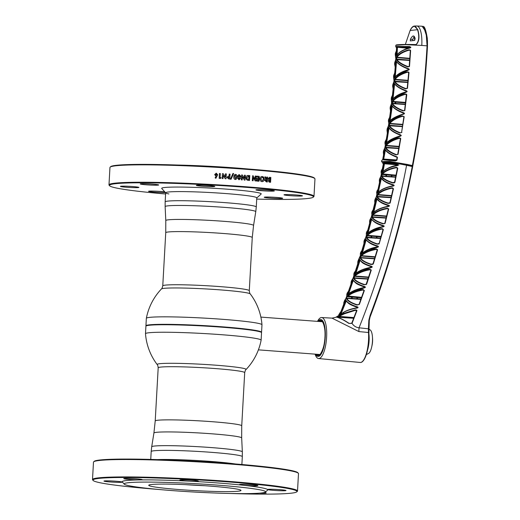 <?xml version="1.0" encoding="UTF-8"?>
<svg xmlns="http://www.w3.org/2000/svg" width="520" height="520" viewBox="0 0 520 520"><rect width="100%" height="100%" fill="white"/><g stroke="black" fill="none" stroke-linecap="round" stroke-linejoin="round"><path stroke-width="0.78" d="M205.166 485.745A42.348 2.516 3.2 0 1 184.873 484.614A42.348 2.516 3.2 0 0 205.166 485.745M158.191 367.816A43.323 2.574 -176.8 0 1 215.085 368.543A43.323 2.574 -176.8 0 1 244.699 372.651C245.239 370.559 245.687 369.525 246.038 369.538A44.544 2.646 -176.8 0 0 215.657 365.183A44.544 2.646 -176.8 0 0 159.425 363.734A44.544 2.646 -176.8 0 0 157.203 364.572C157.56 364.598 157.885 365.677 158.191 367.816L155.214 420.973L153.913 433.03L151.703 446.797A45.389 2.698 -176.8 0 1 211.315 447.577A45.389 2.698 -176.8 0 1 242.339 451.867L241.677 437.938A43.953 2.613 -176.8 0 0 211.633 433.791A43.953 2.613 -176.8 0 0 153.913 433.03M157.203 364.572A58.416 58.416 0 0 1 145.496 333.749A57.902 3.445 3.2 0 1 145.49 333.723A57.902 3.445 3.2 0 1 148.441 332.813A57.902 3.445 3.2 0 1 212.635 334.074A57.902 3.445 3.2 0 1 261.118 340.184A57.902 3.445 3.2 0 1 261.111 340.216A58.416 58.416 0 0 1 246.038 369.538M261.118 340.184L261.534 332.69A57.902 3.445 -176.8 0 0 261.443 332.481A57.902 3.445 -176.8 0 0 211.347 326.463A57.902 3.445 -176.8 0 0 148.863 325.312A57.902 3.445 -176.8 0 0 146.023 326.027A57.902 3.445 -176.8 0 0 145.912 326.228L145.49 333.723M145.931 325.819A57.902 3.445 3.2 0 1 148.883 324.903A57.902 3.445 3.2 0 1 213.077 326.163A57.902 3.445 3.2 0 1 261.56 332.28L261.976 324.786A57.902 3.445 -176.8 0 0 261.976 324.76A57.902 3.445 -176.8 0 0 213.272 318.656A57.902 3.445 -176.8 0 0 149.305 317.408A57.902 3.445 -176.8 0 0 146.354 318.292L145.931 325.819A57.902 3.445 3.2 0 0 146.023 326.027L146.244 325.832A57.7 3.432 3.2 0 1 203.925 325.825A57.7 3.432 3.2 0 1 261.255 332.267L261.443 332.481M249.281 290.693A43.323 2.574 3.2 0 0 219.667 286.585A43.323 2.574 3.2 0 0 162.767 285.857C162.234 287.95 161.785 288.983 161.434 288.971A44.544 2.646 3.2 0 1 163.638 288.399A44.544 2.646 3.2 0 1 219.869 289.848A44.544 2.646 3.2 0 1 250.269 293.937C249.912 293.911 249.587 292.832 249.281 290.693L252.258 237.536L253.558 225.472L255.769 211.712A45.389 2.698 3.2 0 0 224.744 207.389A45.389 2.698 3.2 0 0 165.133 206.642L165.152 201.87A45.636 2.711 3.2 0 1 225.089 202.644A45.636 2.711 3.2 0 1 256.276 206.967L255.769 211.712M146.354 318.292A57.902 3.445 -176.8 0 0 146.354 318.318A58.416 58.416 0 0 1 161.434 288.971M261.326 332.371A57.7 3.432 -176.8 0 0 203.925 325.825A57.7 3.432 -176.8 0 0 146.159 325.93M215.872 178.289L215.118 177.847L216.06 176.228L214.675 174.603L216.255 173.167L217.678 174.779L215.872 178.289L217.666 174.792L216.249 173.18L214.675 174.609M220.519 178.438A102.667 6.104 -176.8 0 0 219.174 178.353L219.447 173.485A102.667 6.104 -176.8 0 1 220.317 173.537L220.09 177.6A102.667 6.104 -176.8 0 1 221.091 177.658L220.519 178.438M226.018 178.783A102.667 6.104 -176.8 0 0 225.238 178.731L223.217 175.383L223.035 178.594A102.667 6.104 -176.8 0 0 222.164 178.536L222.436 173.667A102.667 6.104 -176.8 0 1 223.23 173.713L225.244 177.047L225.42 173.849A102.667 6.104 -176.8 0 1 226.291 173.908L226.018 178.783L226.258 173.921A102.46 6.09 -176.8 0 0 225.42 173.862M229.788 179.03A102.667 6.104 -176.8 0 0 228.826 178.964L227.025 177.457L228.092 176.228L229.08 176.222L229.197 174.096A102.667 6.104 -176.8 0 1 230.061 174.155L229.788 179.03M233.61 173.518L231.082 179.238A102.667 6.104 -176.8 0 0 230.425 179.192L232.96 173.472A102.667 6.104 -176.8 0 1 233.61 173.518M235.339 179.53C234.124 179.16 233.63 178.263 233.85 176.852C233.786 175.428 234.364 174.609 235.606 174.401C236.815 174.759 237.308 175.636 237.088 177.034L236.587 178.952L235.339 179.53M238.206 177.346L237.627 176.04L239.304 174.668L240.825 176.274L240.123 177.489L240.461 178.522L239.018 179.79L237.744 178.315L238.206 177.346M313.989 196.339L314.964 178.939A102.667 6.104 -176.8 0 0 314.802 178.568A102.667 6.104 -176.8 0 0 244.79 169.208A102.667 6.104 -176.8 0 0 110.156 167.128A102.667 6.104 -176.8 0 0 109.954 167.479L108.986 184.873A102.667 6.104 3.2 0 1 243.815 186.602A102.667 6.104 3.2 0 1 313.989 196.339A102.667 6.104 3.2 0 1 313.788 196.69L313.248 197.171A102.154 6.071 -176.8 0 0 243.627 187.135A102.154 6.071 -176.8 0 0 109.629 185.783A102.154 6.071 -176.8 0 0 165.594 193.993M109.629 185.783L109.142 185.25A102.667 6.104 3.2 0 1 108.986 184.873M244.484 175.175A102.667 6.104 -176.8 0 1 245.317 175.24L245.044 180.108A102.667 6.104 -176.8 0 0 244.296 180.056L242.365 176.69L242.19 179.894A102.667 6.104 -176.8 0 0 241.352 179.836L241.625 174.961A102.667 6.104 -176.8 0 1 242.385 175.019L244.309 178.373L244.484 175.175A102.46 6.09 -176.8 0 1 245.252 175.247L244.978 180.108M241.618 174.974A102.46 6.09 -176.8 0 1 242.32 175.025L244.25 178.269M110.156 167.128L110.695 166.647A102.154 6.071 3.2 0 1 244.654 168.721A102.154 6.071 3.2 0 1 314.32 178.029L314.802 178.568M248.203 168.994A70.837 4.212 -176.8 0 0 234.91 167.895A70.837 4.212 -176.8 0 0 177.411 165.035M146.549 184.821A9.243 0.552 -176.8 0 0 158.685 184.977A9.243 0.552 -176.8 0 0 152.373 184.1A9.243 0.552 -176.8 0 0 140.238 183.944A9.243 0.552 -176.8 0 0 146.549 184.821M202.664 186.27A9.243 0.552 -176.8 0 0 214.799 186.427A9.243 0.552 -176.8 0 0 208.481 185.549A9.243 0.552 -176.8 0 0 196.346 185.393A9.243 0.552 -176.8 0 0 202.664 186.27M262.223 190.769A9.243 0.552 -176.8 0 0 274.358 190.925A9.243 0.552 -176.8 0 0 268.041 190.047A9.243 0.552 -176.8 0 0 255.905 189.891A9.243 0.552 -176.8 0 0 262.223 190.769M290.342 195.683A9.243 0.552 -176.8 0 0 302.478 195.839A9.243 0.552 -176.8 0 0 296.159 194.961A9.243 0.552 -176.8 0 0 284.024 194.805A9.243 0.552 -176.8 0 0 290.342 195.683M270.55 198.133A9.243 0.552 -176.8 0 0 282.678 198.289A9.243 0.552 -176.8 0 0 276.367 197.411A9.243 0.552 -176.8 0 0 264.231 197.256A9.243 0.552 -176.8 0 0 270.55 198.133M164.762 191.854A9.243 0.552 -176.8 0 0 160.693 191.464A9.243 0.552 -176.8 0 0 148.558 191.308A9.243 0.552 -176.8 0 0 154.876 192.186A9.243 0.552 -176.8 0 0 165.399 192.562M126.757 187.272A9.243 0.552 -176.8 0 0 138.892 187.428A9.243 0.552 -176.8 0 0 132.574 186.55A9.243 0.552 -176.8 0 0 120.439 186.394A9.243 0.552 -176.8 0 0 126.757 187.272M256.718 199.089A102.154 6.071 -176.8 0 0 313.248 197.171M222.436 173.68A102.46 6.09 -176.8 0 1 223.203 173.725L225.219 177.008M223.21 175.428L223.015 178.594M242.359 176.794L242.125 179.894M255.119 179.231L253.201 175.877L255.034 179.238L255.3 176.033A102.667 6.104 -176.8 0 1 256.094 176.098L255.736 180.967M256.094 176.098L255.821 180.973A102.667 6.104 -176.8 0 0 255.106 180.915L253.266 177.541L253.091 180.745A102.667 6.104 -176.8 0 0 252.285 180.681L252.558 175.806A102.667 6.104 -176.8 0 1 253.286 175.87M256.002 176.105A102.46 6.09 -176.8 0 0 255.3 176.046M253.201 175.877A102.46 6.09 -176.8 0 0 252.558 175.819M253.26 177.684L253.006 180.739M261.872 176.501L262.125 176.508C263.471 176.774 264.16 177.691 264.192 179.27C263.985 180.817 263.204 181.603 261.846 181.636M261.924 176.501L262.23 176.508C263.575 176.768 264.264 177.691 264.297 179.27C264.089 180.811 263.308 181.597 261.95 181.63C260.598 181.35 259.909 180.427 259.877 178.854C260.078 177.32 260.865 176.534 262.23 176.508L262.125 176.508M261.937 177.379L260.644 178.939L262.158 180.758M262.08 177.385L260.644 178.939M260.546 178.945L262.008 180.758L263.543 179.186L263.094 177.84L262.184 177.379M266.266 180.024L265.467 180.459L266.247 181.031A102.46 6.09 -176.8 0 1 266.5 181.051L266.5 181.038M266.604 179.179L266.604 179.166A102.46 6.09 -176.8 0 0 266.351 179.153L265.558 176.95A102.46 6.09 -176.8 0 0 264.843 176.878A102.667 6.104 -176.8 0 1 265.668 176.943L266.461 179.153A102.667 6.104 -176.8 0 1 266.714 179.172L266.832 177.053A102.46 6.09 -176.8 0 1 267.462 177.125L267.189 181.981M266.832 177.053A102.667 6.104 -176.8 0 1 267.572 177.119L267.3 181.994A102.667 6.104 -176.8 0 0 266.435 181.916L264.829 180.375L265.675 179.179L264.836 176.865M270.459 182.292L270.849 177.431L270.575 182.306A102.667 6.104 -176.8 0 0 269.932 182.247L269.113 182.078L268.365 180.817L268.84 179.92L268.229 178.6L269.406 177.314M270.849 177.431A102.667 6.104 -176.8 0 0 269.718 177.327L269.353 177.314M258.96 181.239A102.667 6.104 -176.8 0 0 256.607 181.038L256.659 180.167A102.667 6.104 -176.8 0 1 258.232 180.297L258.284 179.361A102.667 6.104 -176.8 0 0 256.711 179.231L256.763 178.353A102.667 6.104 -176.8 0 1 258.329 178.49L258.401 177.177A102.667 6.104 -176.8 0 0 256.834 177.041L256.88 176.169A102.667 6.104 -176.8 0 1 259.233 176.371L258.96 181.239M249.509 180.459A102.667 6.104 -176.8 0 0 248.475 180.375C246.85 180.297 246.025 179.394 246.012 177.671C246.233 175.994 247.143 175.272 248.736 175.5A102.667 6.104 -176.8 0 1 249.782 175.584L249.509 180.459M269.834 179.472A102.667 6.104 -176.8 0 1 270.01 179.491L270.075 178.237A102.667 6.104 -176.8 0 0 269.867 178.217L268.957 178.705L269.834 179.472L268.957 178.705M269.757 178.224L268.84 178.705M269.653 180.284L268.99 180.772L269.562 181.344A102.46 6.09 -176.8 0 1 269.789 181.363L269.847 180.303A102.46 6.09 -176.8 0 0 269.653 180.284M270.731 177.437A102.46 6.09 -176.8 0 0 269.601 177.327M266.377 180.024L265.577 180.453L266.357 181.025A102.667 6.104 -176.8 0 1 266.611 181.051L266.663 180.05A102.667 6.104 -176.8 0 0 266.377 180.024M256.88 176.183A102.46 6.09 -176.8 0 1 259.136 176.371L258.869 181.233M258.239 178.49L258.239 178.477A102.46 6.09 -176.8 0 0 256.757 178.367M256.659 180.18A102.46 6.09 -176.8 0 1 258.135 180.303L258.135 180.291M246.838 177.749L247.202 179.004L248.424 179.491A102.667 6.104 -176.8 0 1 248.742 179.517L248.911 176.397A102.667 6.104 -176.8 0 0 248.489 176.364L246.766 177.756L247.13 179.017L248.352 179.504A102.46 6.09 -176.8 0 1 248.664 179.524L248.664 179.511M248.489 176.364L247.858 176.364M248.411 176.371L246.766 177.756M247.644 175.494L248.664 175.506A102.46 6.09 -176.8 0 1 249.704 175.591L249.431 180.453M239.207 175.552L238.42 176.169L239.356 176.911M238.999 175.558L238.472 176.163L239.174 176.917L239.98 176.293L239.258 175.546M239.083 177.801L238.537 178.341L239.037 178.925L239.564 178.406M238.745 174.688L240.767 176.28L240.071 177.495L240.403 178.529L238.966 179.797M239.616 178.399L239.135 177.794L238.596 178.334L239.089 178.919L239.616 178.399M236.236 176.963L235.56 175.279L235.02 175.578L234.708 176.911L235.372 178.653L236.236 176.963M235.508 175.292L234.975 175.584L234.663 176.924L235.508 178.646M235.125 174.434L235.553 174.415C236.763 174.772 237.256 175.643 237.036 177.041L236.535 178.958L235.294 179.536M231.042 179.25L233.565 173.524A102.46 6.09 -176.8 0 0 232.953 173.485M228.69 177.086L227.858 177.522L228.67 178.087A102.46 6.09 -176.8 0 1 228.936 178.107L228.995 177.106A102.46 6.09 -176.8 0 0 228.69 177.086M229.197 174.109A102.46 6.09 -176.8 0 1 230.022 174.161L229.756 179.023M229.047 176.228L227.91 176.28M219.447 173.498A102.46 6.09 -176.8 0 1 220.305 173.55L220.077 177.606A102.46 6.09 -176.8 0 1 221.072 177.671L220.506 178.451M216.216 174.057L215.547 174.714L216.144 175.428L216.794 174.785L216.216 174.057L215.547 174.714L216.216 174.057M216.222 174.044L215.553 174.701M216.144 175.428L216.801 174.772M215.118 177.853L215.332 177.489M93.151 480.48L92.671 479.941A102.667 6.104 3.2 0 1 92.508 479.563A102.667 6.104 3.2 0 1 227.344 481.293A102.667 6.104 3.2 0 1 297.518 491.029A102.667 6.104 3.2 0 1 297.317 491.381L296.777 491.862A102.154 6.071 -176.8 0 0 227.149 481.825A102.154 6.071 -176.8 0 0 93.151 480.48A102.154 6.071 -176.8 0 0 159.269 489.515M297.518 491.029L298.486 473.629A102.667 6.104 -176.8 0 0 298.331 473.259A102.667 6.104 -176.8 0 0 228.312 463.899A102.667 6.104 -176.8 0 0 93.684 461.819A102.667 6.104 -176.8 0 0 93.483 462.169L92.508 479.563M172.562 490.613A70.837 4.212 3.2 0 1 124.254 484.159A70.837 4.212 3.2 0 1 217.178 485.095A70.837 4.212 3.2 0 1 265.46 492.05A70.837 4.212 3.2 0 1 172.562 490.613M124.254 484.159L122.323 482.001A72.891 4.335 3.2 0 1 139.958 479.901A72.891 4.335 3.2 0 1 189.761 481.188A72.891 4.335 3.2 0 1 217.939 482.969A72.891 4.335 3.2 0 1 242.619 485.179A9.243 0.552 -176.8 0 0 245.752 485.459A9.243 0.552 -176.8 0 0 257.881 485.615A9.243 0.552 -176.8 0 0 251.57 484.738A9.243 0.552 -176.8 0 0 239.434 484.582A9.243 0.552 -176.8 0 0 242.619 485.179A72.891 4.335 3.2 0 1 267.572 489.541A9.243 0.552 -176.8 0 0 273.865 490.373A9.243 0.552 -176.8 0 0 286 490.529A9.243 0.552 -176.8 0 0 279.689 489.651A9.243 0.552 -176.8 0 0 267.553 489.496A9.243 0.552 -176.8 0 0 267.572 489.541A72.891 4.335 3.2 0 1 267.618 490.126L265.46 492.05M209.417 486.057A46.202 2.75 3.2 0 1 240.994 490.432A46.202 2.75 3.2 0 1 180.323 489.651A46.202 2.75 3.2 0 1 148.74 485.277A46.202 2.75 3.2 0 1 209.417 486.057M93.684 461.819L94.224 461.338A102.154 6.071 3.2 0 1 228.183 463.411A102.154 6.071 3.2 0 1 297.843 472.719L298.331 473.259M122.369 482.06A9.243 0.552 -176.8 0 0 116.103 481.24A9.243 0.552 -176.8 0 0 103.968 481.084A9.243 0.552 -176.8 0 0 110.279 481.962A9.243 0.552 -176.8 0 0 122.415 482.118A9.243 0.552 -176.8 0 0 122.415 482.112M259.805 493.142A9.243 0.552 -176.8 0 0 266.208 492.979A9.243 0.552 -176.8 0 0 264.277 492.531M189.761 481.188A9.243 0.552 -176.8 0 0 198.322 481.117A9.243 0.552 -176.8 0 0 192.01 480.24A9.243 0.552 -176.8 0 0 179.875 480.084A9.243 0.552 -176.8 0 0 186.186 480.961A9.243 0.552 -176.8 0 0 189.761 481.188M139.958 479.901A9.243 0.552 -176.8 0 0 142.214 479.668A9.243 0.552 -176.8 0 0 135.895 478.79A9.243 0.552 -176.8 0 0 123.76 478.634A9.243 0.552 -176.8 0 0 130.078 479.512A9.243 0.552 -176.8 0 0 139.958 479.901M230.061 493.474A102.154 6.071 -176.8 0 0 296.777 491.862M256.698 198.016A45.636 2.711 -176.8 0 0 225.596 193.537A45.636 2.711 -176.8 0 0 165.731 192.933A45.636 2.711 -176.8 0 0 168.883 193.96M256.783 197.944L261.125 194.071A49.842 2.964 -176.8 0 0 227.156 189.176A49.842 2.964 -176.8 0 0 161.772 188.513L165.659 192.849M157.41 459.609A45.636 2.711 3.2 0 1 210.619 461.416A45.636 2.711 3.2 0 1 235.242 463.957M376.324 196.742L376.851 194.474L376.649 192.426L376.903 194.337L376.311 196.865L375.05 199.29L374.725 200.668L375.979 198.256L372.268 213.401L372.073 211.497L371.728 212.862L371.924 214.747L371.274 217.275L369.974 219.667L369.61 221.046L370.903 218.667L366.815 233.779L366.672 231.894L366.288 233.266L366.438 235.118L365.723 237.647L364.377 240.006L365.703 237.608M364.377 240.006L363.981 241.384L365.313 239.037L360.841 254.111L360.75 252.258L360.334 253.624L360.432 255.457L358.26 260.306L357.825 261.683L359.197 259.37L354.334 274.404L354.296 272.578L355.498 270.849M381.322 174.018L381.062 171.958L381.368 173.881L380.841 176.423L379.626 178.874L379.334 180.245L380.543 177.808L377.208 192.985L376.961 191.061L378.047 189.234M353.06 278.148L353.828 275.88L353.841 273.942L353.886 275.75L353.041 278.258L351.611 280.56L351.137 281.938L352.547 279.663L347.288 294.658L347.301 292.864L346.808 294.229L346.801 296.003L345.885 298.506L343.896 302.172L345.332 299.949L340.821 311.909L341.25 311.857L345.781 299.897L345.988 300.644C347.913 302.926 348.575 304.414 357.403 307.359L357.448 306.872L358.098 307.418L357 308.081L357.734 307.853M382.922 162.572L388.791 161.889L406.79 164.873L406.594 165.288C395.882 163.033 388.31 162.013 383.871 162.227L382.902 162.637L382.779 163.274L383.546 162.935L381.641 172.536L381.335 170.586L382.395 168.74M365.742 237.523L366.385 235.261L366.288 233.266M410.585 50.674L408.876 49.79L410.378 50.083L410.618 50.629L409.526 66.222L409.312 66.645L407.68 66.879C401.908 64.721 398.067 62.29 396.149 59.599L396.708 59.111L409.682 60.112M360.068 260.358L355.914 273.247M376.89 199.206L373.782 212.206M366.197 240.013L365.885 240.299L365.736 238.986L365.989 239.72L369.87 243.139C371.144 243.822 371.878 244.569 377.754 246.474L377.8 246.006L378.508 246.597L377.429 247.273C370.13 248.573 364.741 250.835 361.244 254.059L365.736 238.986C367.244 241.605 371.267 243.945 377.8 246.006M346.457 301.327L346.19 300.963M317.525 321.373A20.566 6.409 94.3 0 1 321.646 317.538A20.566 6.409 94.3 0 1 326.612 337.246A20.566 6.409 94.3 0 1 318.552 358.547L360.152 362.459A21.333 6.65 -85.7 0 0 368.518 340.36A21.333 6.65 -85.7 0 0 368.478 332.507L368.765 332.644A21.06 6.565 94.3 0 1 368.803 340.399A21.06 6.565 94.3 0 1 367.38 350.766L367.699 349.375A17.797 5.551 -85.7 0 0 368.901 340.613A17.797 5.551 -85.7 0 0 368.869 334.061L369.285 320.457L370.091 316.933C388.603 268.236 402.799 218.12 412.678 166.602C420.284 126.854 425.224 86.71 427.492 46.169L427.303 38.35L427.349 45.858C425.087 86.281 420.166 126.315 412.588 165.939L387.387 161.662L382.85 162.897M356.46 310.447L355.29 310.343L356.87 310.791L352.085 323.258L348.868 323.433L352.014 323.336C353.724 325.969 356.063 327.457 359.041 327.795L368.394 328.822L368.472 332.501L358.924 331.578L332 318.13L335.79 317.324A0.41 0.397 -114.7 0 1 335.803 317.311M315.543 354.172A18.499 5.765 -85.7 0 0 321.399 353.678A18.499 5.765 -85.7 0 0 325.247 337.272A18.499 5.765 -85.7 0 0 318.019 321.412M318.552 358.547A20.566 6.409 94.3 0 1 315.055 354.133M410.404 39.306C412.646 35.081 414.219 34.886 415.129 38.721L414.557 40.398L410.26 40.931L410.404 39.306L412.88 39.462L412.75 40.625M384.56 150.196L382.649 159.841L381.771 160.362L381.543 161.544L389.707 161.421L407.186 164.417L412.353 165.562L412.484 166.127L406.79 164.873M371.943 219.811L371.384 219.758M370.39 220.571L369.896 222.443M370.779 219.681L367.12 233.051M367.705 230.536L367.075 232.804M361.797 250.919L361.121 253.162M361.406 253.019L361.16 253.396M362.258 253.052L361.907 253.032M364.722 241.046L364.247 242.671M365.17 240.058L365.216 239.323M365.209 239.35L360.841 254.111M391.151 197.483L376.994 196.489M377.052 194.61L377.032 194.955M376.63 196.469L376.48 196.839M391.339 195.605L377.416 194.643M391.274 176.579L391.534 175.331M381.524 174.148L381.518 174.499M382.135 174.564L395.922 175.695M392.048 175.377L391.794 176.618M380.841 176.423L381.154 176.014L381.017 176.384M358.02 307.58L357.584 306.917L357.559 307.365M417.742 29.562L417.528 29.712C415.337 24.843 412.848 25.155 410.079 30.635L405.34 44.473L410.085 30.556C411.346 27.768 412.744 26.273 414.265 26.078L417.742 29.562C418.704 32.76 420.602 40.508 416.013 44.752L405.652 44.661L395.824 45.279L396.474 44.883C400.485 44.447 406.998 44.343 416.013 44.564L416.013 44.564C420.193 40.495 418.548 32.754 417.528 29.712L410.215 30.491M396.065 45.136L401.525 44.538L416.013 44.564M412.009 27.514L414.265 26.078A20.28 20.28 0 0 1 416.546 26M412.353 165.562C419.9 126.041 424.801 86.132 427.057 45.819L426.069 31.987L422.084 26.215L416.865 26.013A20.267 6.318 94.3 0 1 416.969 26.02A20.267 6.318 94.3 0 1 421.791 45.435L405.652 44.661M422.084 26.215L422.084 26.215C422.468 27.788 424.606 21.769 427.303 38.35L423.696 26.982M393.77 84.156L392.151 99.034M394.199 81.296L392.782 84.741L392.639 86.138L393.757 83.129L391.937 99.885L391.411 97.461L392.457 95.219M392.405 95.693L392.054 98.722M393.588 84.663L393.204 88.355M391.944 101.491L391.963 101.842M391.768 103.35L390.286 106.756L391.43 103.74M392.606 101.901L405.503 102.953M391.729 101.38L391.248 98.878L391.657 103.727M395.213 103.46L395.375 102.122M396.799 62.16L396.286 62.108M395.525 62.511L395.232 66.326M395.694 62.049L394.264 77.825L393.673 75.387L394.667 73.125M396.045 59.195L394.706 62.68L394.602 64.064L395.649 61.029L394.459 76.966M394.628 73.606L394.355 76.635M395.499 76.629L395.129 76.602M407.803 82.251L394.563 81.322M394.322 79.41L394.349 79.768M407.966 80.529L394.661 79.436M394.101 79.313L393.543 76.778L394.101 81.672M389.324 128.356L388.81 128.303M387.978 128.837L387.446 132.243M388.206 128.238L385.548 143.871L385.164 141.499L386.308 139.295M388.772 125.379L387.212 128.758L386.997 130.149L388.238 127.199L385.808 143.046M386.23 139.763L385.723 142.76M386.854 142.708L386.497 142.681M391.072 106.769L390.611 110.325M391.274 106.223L389.272 121.062M390.507 111.111L390.104 108.166L391.287 105.183L389.031 121.901L388.576 119.502L389.675 117.28M389.61 117.748L389.181 120.763M391.228 105.515L391.359 106.177M387.212 128.758L388.427 125.755M389.012 123.507L388.654 125.755M402.5 126.419L389.123 125.405M388.459 125.671L388.798 123.416L388.382 120.894L389.019 123.858M402.76 124.683L389.356 123.533M408.479 48.061L397.163 47.008M396.539 47.008L396.513 47.522M396.715 46.962L396.019 55.731L395.356 53.274L396.305 51.018M396.513 47.535L395.74 46.8L396.584 46.495L396.195 54.86M396.272 51.506L396.084 54.502M409.669 60.255L396.416 59.221M396.116 57.304L396.156 57.661M395.896 57.213L395.265 54.672L395.96 59.566M409.793 58.532L396.454 57.337M394.706 62.68L395.72 59.599M393.848 98.209L406.367 92.112C399.711 93.899 395.031 96.466 392.334 99.834L393.022 98.566M393.126 98.917L392.697 99.262C395.473 95.992 400.036 93.496 406.38 91.76L406.445 91.799M393.178 98.91L392.334 99.834L394.16 83.077C396.103 85.93 400.218 88.504 406.504 90.799L407.147 91.462L406.933 91.845M406.367 92.112L406.38 91.76M393.036 98.865L394.537 84.416L394.16 83.077L394.485 83.766C396.591 86.573 400.595 89.063 406.49 91.228L406.783 91.397M394.726 84.071L394.537 84.416M406.952 91.351L406.504 90.799M404.872 110.409L403.039 110.935C397.339 108.803 393.614 106.398 391.865 103.734L392.438 103.272L405.36 104.163M404.872 110.285L406.757 94.763L406.523 94.192L405.106 93.945C398.983 95.667 394.667 98.091 392.178 101.218L392.691 101.77L405.522 102.804M406.38 94.445L405.281 94.354C399.451 96.025 395.285 98.371 392.782 101.394L405.568 102.427M405.281 94.354L405.106 93.945M392.464 103.623L391.865 103.734L392.178 101.218L392.626 101.758L392.464 103.623C394.225 106.216 397.826 108.55 403.254 110.617L404.657 110.708M409.214 69.173L408.635 69.127C402.883 67.022 398.925 64.623 396.754 61.932M395.479 76.843L394.667 77.779L396.051 60.983C398.093 63.85 402.272 66.424 408.603 68.718L408.635 69.127M396.981 62.361L396.468 62.309L396.39 61.659C398.58 64.474 402.643 66.969 408.584 69.141M408.603 68.718L409.26 69.394L408.493 70.038C401.875 71.832 397.267 74.412 394.667 77.779L395.61 76.511M396.123 76.167L409.071 69.745M395.447 76.843L395.018 77.188C397.709 73.925 402.2 71.422 408.506 69.674L408.571 69.713M408.493 70.038L408.506 69.674M408.954 72.377L407.446 72.254C401.654 73.938 397.553 76.291 395.135 79.313L407.986 80.353M407.947 80.73L395.044 79.69L394.537 79.15C396.935 76.024 401.18 73.593 407.271 71.858L408.759 72.13L408.987 72.677L407.498 88.302L405.853 88.576L407.199 88.302L408.681 72.683M407.784 82.466L394.29 81.692L394.537 79.15L395.135 79.313M407.446 72.254L407.271 71.858M407.498 88.302L405.639 88.907C399.9 86.775 396.123 84.37 394.29 81.692L394.843 81.218L407.817 82.115M394.843 81.218L394.999 79.684M394.888 81.575C396.734 84.175 400.387 86.515 405.853 88.576L405.639 88.907M386.834 142.916L385.95 143.819L386.965 142.591M389.487 128.557L388.96 128.492L388.654 127.147C390.416 129.968 394.407 132.535 400.628 134.843L400.66 135.272C395.012 133.159 391.228 130.78 389.304 128.128M400.66 135.272L401.238 135.466L400.419 136.142C393.666 137.891 388.843 140.452 385.95 143.819L388.654 127.147L388.954 127.849C390.598 130.429 394.485 132.912 400.608 135.285L400.868 135.428M386.672 142.578L388.96 128.492M387.595 142.162L401.005 135.87M386.763 142.928L386.328 143.267C388.291 140.608 392.997 138.112 400.439 135.798L400.498 135.837M400.419 136.142L400.439 135.798M401.213 135.317L400.887 135.285M401.024 135.382L400.628 134.843M400.706 138.502L399.23 138.379C393.309 140.023 389.006 142.363 386.328 145.386L399.126 146.419M399.061 146.803L386.237 145.763L385.716 145.191C388.388 142.058 392.834 139.653 399.061 137.956L399.23 138.379M398.769 148.525L385.268 147.719L385.716 145.191L386.328 145.386M400.712 138.756L398.047 154.31L396.708 154.655L397.741 154.297L400.4 138.781M385.847 147.628C387.446 150.202 390.936 152.529 396.318 154.602L396.103 154.908C390.462 152.763 386.848 150.365 385.268 147.719L385.866 147.277L398.827 148.174M398.047 154.31L396.103 154.908M400.673 138.859L400.348 138.112L399.061 137.956M391.007 120.205L403.65 113.861M404.255 113.731L403.676 114.147L403.689 113.802L404.248 113.874M404.443 113.308L403.884 113.263C398.203 111.156 394.368 108.771 392.366 106.106M392.204 106.093L391.697 105.138C393.549 107.972 397.599 110.539 403.851 112.84L403.884 113.263M390.299 120.933L389.435 121.849L391.697 105.138L392.009 105.827C394.03 108.622 397.969 111.105 403.832 113.276M392.243 106.145L390.137 120.595M403.676 114.147C396.975 115.915 392.229 118.482 389.435 121.849L390.156 120.887M390.234 120.945L389.799 121.284C391.352 118.84 395.987 116.344 403.689 113.802L404.092 113.614M402.467 126.64L388.856 125.755L389.441 125.301L402.519 126.288M402.747 124.761L389.668 123.773L389.233 123.214C391.807 120.094 396.168 117.65 402.318 115.895L404.203 116.701L402.5 116.311C396.643 118.014 392.431 120.38 389.844 123.403L402.805 124.384M400.771 132.75L401.875 132.424M389.441 125.658C391.118 128.232 394.647 130.578 400.017 132.691L399.802 133.01C394.16 130.819 390.513 128.401 388.856 125.755L389.233 123.214L389.844 123.403M404.203 116.701L401.596 132.347L403.897 116.695L402.318 115.895M401.901 132.353L399.802 133.01M410.761 47.08L397.637 46.852L409.026 47.898M407.914 48.236L397.481 47.281L396.981 46.443L409.611 46.547L409.708 46.982M397.215 54.73L396.422 55.679L396.981 46.443L397.637 46.852M397.449 47.275L397.104 54.665M409.611 46.547L410.832 47.346L410.072 47.977C403.481 49.751 398.931 52.319 396.422 55.679L397.013 54.386M410.657 47.684L410.072 47.977L410.156 47.645M397.189 54.736L396.767 55.081C399.373 51.818 403.812 49.329 410.091 47.613M409.929 50.264L409.045 50.186C403.293 51.85 399.25 54.191 396.923 57.207L409.806 58.344M409.779 58.727L396.806 57.584L396.325 57.05C398.638 53.931 402.825 51.513 408.876 49.79M409.656 60.463L396.149 59.599L396.325 57.05L396.923 57.207M408.564 66.593L409.149 66.371M396.76 59.468L396.754 59.468C398.691 62.095 402.402 64.448 407.894 66.541L409.318 66.489M407.68 66.879L407.894 66.541M395.655 160.609L385.691 159.542L383.045 159.79L385.028 149.097C386.704 151.912 390.644 154.472 396.844 156.787L396.877 157.222C391.241 155.109 387.504 152.731 385.665 150.091M385.541 150.131L385.307 150.449L385.313 149.805C386.522 152.152 390.357 154.629 396.825 157.235M397.429 157.267L396.877 157.222M385.307 150.449L383.701 159.075L396.682 159.933M395.499 160.602L396.617 160.251L395.33 160.94L383.045 159.79L383.701 159.075M383.734 159.465L396.923 160.27L395.33 160.94M396.844 156.787L397.443 157.469L396.923 160.27M385.184 147.355L383.565 150.683L383.318 152.067L384.625 149.149L382.675 159.64M383.019 159.159L382.649 159.841M396.656 160.069L383.448 159.178M384.306 150.839L383.708 154.102M385.482 145.483L385.053 147.726M398.801 148.31L385.541 147.381M385.268 145.359L384.93 142.89L385.482 145.828M399.1 146.595L385.834 145.509M403.851 112.84L404.476 113.484L404.255 113.874M407.186 164.417L406.991 164.84M348.868 323.433C343.635 319.93 339.579 317.856 336.687 317.213L338.377 315.906L343.928 313.333L344.247 313.846L355.29 310.343L355.173 309.881L356.493 310.011L356.785 310.889M357 308.081C351.52 308.971 346.879 310.492 343.096 312.65L343.928 313.333L355.173 309.881M344.247 313.846L339.066 316.381L353.945 317.584M338.377 315.906L339.066 316.381M412.588 165.965L412.522 166.634C402.714 217.659 388.668 267.306 370.37 315.569L370.11 315.387C388.394 267.15 402.435 217.536 412.237 166.536L406.594 165.288A865.072 820.365 82.9 0 1 359.041 327.795A10.264 2.853 -83.8 0 0 358.924 331.578M412.237 166.536L412.678 166.602C402.799 218.127 388.603 268.236 370.091 316.933L369.142 320.209L368.394 328.822L368.856 333.879M368.687 328.868L369.285 320.457L368.849 320.164L370.11 315.387M368.394 328.822L368.849 320.164M336.752 317.083L337.532 316.966M353.873 317.759L338.26 316.478L338.559 316.062M338.26 316.478L337.968 315.959L335.79 317.324M340.223 312.832A0.41 0.384 -158.4 0 0 339.768 313.06L339.209 314.697L339.703 314.151L340.841 311.838M338.618 315.048L341.003 311.409M345.118 300.983L340.815 311.935M339.346 314.516L340.821 311.909L339.346 314.516M346.112 301.301L341.113 313.683M346.112 300.839L345.826 301.21L345.781 299.897C347.068 302.484 350.961 304.811 357.448 306.872M357.403 307.359L357.442 307.346C351.546 305.494 347.834 303.342 346.313 300.905M340.704 314.028L339.625 314.646L341.25 311.857L341.731 312M339.625 314.646L343.096 312.65L339.625 314.646L340.906 313.671M357.006 307.762C351.533 308.711 346.931 310.271 343.2 312.455L343.369 312.442C347.074 310.278 351.631 308.737 357.032 307.801M350.006 323.447L351.78 323.128M336.687 317.213A0.41 0.377 -85.6 0 1 336.869 317.174C339.729 317.792 343.766 319.839 348.985 323.303L350.831 323.427M353.762 318.052L337.883 316.862L336.869 317.174L353.672 318.286M374.887 256.757L360.718 255.775M368.037 278.928L353.724 277.921M354.016 276.055L353.964 276.387M353.041 278.258L353.36 277.914L353.184 278.258M368.446 277.251L354.393 276.094M381.622 178.932L381.062 178.88M380.159 179.556L379.678 181.811M380.465 178.815L377.494 192.238M377.949 189.664L377.423 191.971M378.573 191.893L378.203 191.874M386.087 218.114L371.67 217.224L372.326 214.695C375.349 211.725 380.178 209.58 386.809 208.273L386.938 208.715C380.64 209.995 375.979 212.076 372.957 214.942L386.613 216.047M386.938 208.715L388.694 208.858M386.516 216.431L372.86 215.326L372.326 214.695L372.957 214.942M372.229 217.152C373.731 219.55 377.312 221.663 382.98 223.496L382.811 223.802C376.857 221.884 373.146 219.694 371.67 217.224L372.307 216.808L386.178 217.763M382.98 223.496L384.748 223.613M386.809 208.273L387.641 208.267L388.654 209.196L385.151 223.125L384.82 223.574L382.811 223.802M384.228 226.148L383.513 226.089C377.566 224.231 373.698 222.06 371.924 219.589M383.175 226.915C375.934 228.234 370.611 230.503 367.218 233.727L368.134 232.921L367.218 233.727L371.325 218.614C372.905 221.24 376.974 223.587 383.513 225.641L384.241 226.245L383.175 226.915L383.734 226.564M372.112 220.019L371.501 219.928L371.325 218.614L371.592 219.343L375.544 222.768C376.825 223.451 377.566 224.192 383.474 226.103L383.513 225.641M367.218 233.727L368.349 232.589M371.501 219.928L368.082 232.823M368.674 232.459L382.902 226.675M381.024 236.86L367.374 235.709L367.471 235.326L381.141 236.431M380.569 238.498L366.119 237.594L366.841 235.072L367.38 235.313L366.762 237.185L380.666 238.141M366.672 237.53C368.101 239.922 371.644 242.034 377.306 243.867L377.137 244.166C371.189 242.242 367.517 240.052 366.119 237.594L366.762 237.185L366.821 237.549M367.198 235.671L366.841 235.072C369.954 232.096 374.849 229.957 381.524 228.67L381.654 229.112C375.31 230.386 370.584 232.459 367.471 235.326L367.38 235.313M381.654 229.112L382.655 229.197M382.375 229.138L383.012 229.561L379.171 243.458L377.306 243.867L378.072 243.919M377.306 243.867L379.178 243.932L377.137 244.166M379.132 243.822L383.357 229.6L382.35 228.664L382.382 229.138L382.35 228.664L381.524 228.67M383.325 229.502L382.382 229.138M378.43 246.733L378.047 246.097L378.014 246.506M366.132 239.922L362.394 252.941M377.754 246.474L377.793 246.461C371.859 244.602 368.037 242.437 366.321 239.967M361.244 254.059L362.122 252.922M362.772 252.772L378.163 247.026M376.603 199.511L376.396 198.205C378.053 200.844 382.161 203.19 388.719 205.238L389.454 205.855L388.407 206.518C381.212 207.85 375.966 210.132 372.671 213.35L376.396 198.205L380.699 202.352C382.031 203.041 382.551 203.703 388.681 205.699L388.719 205.238M388.681 205.699L388.713 205.68C382.753 203.821 378.853 201.65 377.013 199.167M388.713 205.68L389.441 205.744M388.407 206.518L388.447 206.219C381.856 207.487 376.903 209.593 373.581 212.537L372.671 213.35L373.49 212.186M388.447 206.219L389.142 206.264M373.581 212.537L372.671 213.35M391.488 196.008L377.832 194.903L377.299 194.285C380.237 191.308 384.995 189.163 391.579 187.844L391.709 188.272C385.463 189.572 380.868 191.653 377.929 194.519L391.573 195.624M391.099 197.697L376.707 196.82L377.332 196.385L391.183 197.34M377.273 196.736C378.84 199.141 382.466 201.253 388.147 203.086L387.972 203.398C382.012 201.487 378.255 199.297 376.707 196.82L377.299 194.285L377.929 194.519M389.863 203.222L388.147 203.086L390.286 202.722L389.954 203.177L387.972 203.398M390.228 202.709L393.451 188.767L392.587 187.863L392.606 188.325L392.587 187.863L391.579 187.844M393.413 188.669L391.709 188.272L392.743 188.364M382.824 171.581L382.044 172.484L382.928 171.645C386.081 168.708 390.904 166.595 397.41 165.308L397.917 165.451L397.371 165.613C390.26 166.978 385.157 169.267 382.044 172.484L383.955 162.89L384.534 163.332L383.116 171.321M397.897 165.256L398.385 164.957L397.287 164.249L397.312 164.71L398.346 164.794M382.896 171.652L382.441 171.958C387.179 168.109 392.158 165.88 397.371 165.269L397.807 165.139M387.641 163.397L397.325 164.71L387.641 163.397L384.612 163.345L384.456 163.767L383.955 162.89C386.457 162.708 390.904 163.156 397.287 164.249M384.534 163.332L392.672 164.021M397.703 168.194L396.877 167.394L397.748 168.292L394.914 182.273L394.407 182.832L392.632 182.956C386.653 181.051 382.856 178.861 381.238 176.371L381.765 173.836C384.618 170.859 389.318 168.708 395.856 167.369L395.987 167.797C389.779 169.104 385.249 171.197 382.388 174.057L382.291 174.441L395.954 175.546M394.381 182.637L392.801 182.637L394.57 182.247L397.404 168.266L396.578 167.811M395.61 177.236L381.81 176.286C383.448 178.692 387.114 180.811 392.801 182.637L392.632 182.956M381.803 175.929L381.238 176.371L381.849 175.929L395.681 176.885M396.032 175.162L381.765 173.836L382.161 174.421L381.907 176.293M392.801 182.637L393.556 182.689M395.856 167.369L396.877 167.394L396.89 167.85L395.987 167.797L396.981 167.882M360.867 299.403L346.801 298.422C348.023 300.794 351.462 302.9 357.11 304.74L359.431 304.369L356.947 305.019C351.007 303.082 347.457 300.898 346.281 298.461L347.204 295.952C350.603 292.968 355.719 290.856 362.557 289.62L362.681 290.082C356.194 291.304 351.247 293.358 347.841 296.238L347.744 296.621L361.465 297.726M359.385 304.356L364.332 290.563L363.2 289.594L363.253 290.095L364.319 290.459M347.204 295.952L361.595 297.349M362.681 290.082L363.682 290.167M356.947 305.019L358.937 304.506M346.801 298.422L346.281 298.461M347.009 298.441L346.957 298.084L360.99 299.052M359.093 304.317L363.994 290.511L363.253 290.095M377.462 250.049L376.545 249.015L377.54 249.964L373.347 263.829L370.942 264.492C364.995 262.561 361.361 260.37 360.048 257.927L360.828 255.405C364.032 252.428 368.999 250.302 375.732 249.028L375.856 249.477C369.466 250.731 364.669 252.798 361.465 255.671L375.161 256.776M374.53 258.837L360.588 257.868C361.946 260.253 365.456 262.36 371.111 264.199L373.301 263.815M360.588 257.868L360.048 257.927M372.86 264.336L370.942 264.492M360.828 255.405L361.465 255.671M377.591 249.587L375.856 249.477L377.598 249.619M376.474 249.489L375.856 249.477L376.578 249.503L376.545 249.015L375.732 249.028M371.787 266.409L372.262 266.909L371.156 267.586C363.812 268.873 358.339 271.128 354.738 274.358L359.625 259.317C361.062 261.931 365.04 264.264 371.56 266.325L371.755 266.832L371.787 266.409M372.177 267.059L371.755 266.832M359.736 260.631L359.625 259.317L359.866 260.052C362.291 262.431 361.257 263.198 371.514 266.806L371.56 266.325M371.514 266.806L371.553 266.786C365.625 264.927 361.842 262.769 360.191 260.306M354.738 274.358L355.68 273.539M356.337 273.039L371.897 267.351M368.524 277.466L354.829 276.354L354.289 275.697C357.591 272.714 362.629 270.601 369.408 269.347L369.538 269.796C363.09 271.043 358.222 273.097 354.926 275.977L368.647 277.082M367.972 279.142L353.438 278.213L354.101 277.823L368.082 278.792M353.964 278.161C355.257 280.54 358.728 282.653 364.377 284.486L364.215 284.772C358.274 282.841 354.679 280.651 353.438 278.213L354.289 275.697L354.926 275.977M369.538 269.796L371.274 269.945M364.377 284.486L366.184 284.609M371.235 270.186L366.659 284.122L364.215 284.772M371.124 270.381L370.221 269.334L369.408 269.347M347.692 294.613L348.634 293.846L347.692 294.613L352.976 279.611C354.341 282.211 358.274 284.544 364.793 286.611L365.476 287.183L364.357 287.865C356.96 289.127 351.403 291.375 347.692 294.613L348.887 293.514M365.476 287.137L364.787 287.079C358.865 285.22 355.115 283.062 353.529 280.611M353.678 281.034L353.06 280.923L352.976 279.611L353.197 280.351C356.856 284.226 355.907 283.771 364.748 287.092L364.793 286.611M348.634 293.709L353.06 280.923M349.369 293.267L364.956 287.625M394.147 185.296L393.413 185.237C387.433 183.372 383.487 181.194 381.589 178.711M381.803 179.14L381.199 179.062L380.959 177.756C382.707 180.408 386.861 182.761 393.419 184.795L394.166 185.425L393.14 186.089C385.99 187.434 380.816 189.722 377.611 192.94L380.959 177.756L385.411 181.942C386.672 182.598 387.51 183.365 393.38 185.25L393.419 184.795M393.14 186.089L393.178 185.783C386.633 187.057 381.745 189.169 378.508 192.108L377.611 192.94L378.703 191.783M393.178 185.783L393.874 185.828M378.469 192.114L378.007 192.426C381.277 189.306 386.321 187.077 393.14 185.744M353.522 280.833L352.963 280.781M351.748 281.957L351.423 282.906M352.359 280.696L347.626 293.969M348.381 291.577L347.601 293.748M354.919 273.332L354.66 273.702M355.362 271.271L354.634 273.475M359.028 260.397L354.334 274.404M358.514 261.495L358.091 262.834M347.054 296.361L347.094 296.699L361.413 297.875M346.957 298.207L346.392 298.168M356.7 298.753L357.143 297.525M357.669 297.57L357.227 298.792M383.416 163.527L383.305 164.093M383.494 163.131L381.914 171.775M382.304 169.169L381.836 171.503M373.081 210.119L372.509 212.407M375.875 199.264L372.56 212.661M375.531 200.077L375.037 202.15M373.653 212.322L373.282 212.297M367.153 235.827L380.998 236.958M366.762 237.308L366.405 237.283M376.304 237.842L376.656 236.607M366.041 237.269L365.879 237.627M377.169 236.645L376.825 237.881M371.592 216.886L371.436 217.25M386.146 217.9L371.956 216.905M372.073 215.026L372.047 215.371M386.36 216.028L372.444 215.066M362.557 289.62L363.2 289.594M375.043 257.159L361.173 256.009L360.698 257.524L374.641 258.486M360.522 256.087L361.121 256.165M374.595 258.622L360.146 257.608M415.025 38.123L414.583 38.077L414.824 40.118M414.707 40.294L414.375 37.882L414.81 37.369M412.744 39.455L414.174 36.303M366.347 354.569L368.466 353.529A11.999 3.738 -85.7 0 0 371.651 347.152L372.001 345.612A8.405 2.62 -85.7 0 0 372.548 338.351L372.437 336.785A11.999 3.738 -85.7 0 0 370.24 329.992L368.836 329.024M371.651 347.152A11.999 3.738 -85.7 0 0 372.437 336.785M367.497 350.272A14.371 4.479 -85.7 0 0 368.817 333.216M368.55 344.507A14.371 4.479 -85.7 0 0 368.966 338.929M242.339 451.867L242.32 456.638A45.636 2.711 -176.8 0 0 211.127 452.309A45.636 2.711 -176.8 0 0 151.19 451.542L150.755 459.42M244.699 372.651L241.728 425.809A43.323 2.574 -176.8 0 0 212.114 421.7A43.323 2.574 -176.8 0 0 155.214 420.973M162.767 285.857L165.744 232.7L165.796 220.565A43.953 2.613 3.2 0 1 223.516 221.292A43.953 2.613 3.2 0 1 253.558 225.472M165.744 232.7A43.323 2.574 3.2 0 1 222.644 233.428A43.323 2.574 3.2 0 1 252.258 237.536M360.353 260.735L359.99 260.702M377.215 199.596L376.805 199.563M366.496 240.396L366.119 240.364M360.152 362.459C362.791 362.804 365.196 358.911 367.38 350.766A21.06 6.565 94.3 0 1 361.913 361.901M318.721 321.464A17.57 5.479 94.3 0 1 324.954 337.304A17.57 5.479 94.3 0 1 316.245 354.224M317.233 354.302A17.056 5.317 -85.7 0 0 318.65 355.037C319.092 357.006 324.649 349.284 324.928 337.318C325.858 325.981 321.731 319.436 321.217 321.022A17.056 5.317 -85.7 0 0 319.709 321.542M386.594 174.928L386.328 176.241M382.33 174.219L381.888 174.181M427.349 45.858L421.791 45.435M392.724 101.556L392.301 101.517M395.818 102.16L395.655 103.493M395.057 84.468L394.641 84.428M405.314 104.513L392.49 103.63M396.468 62.309L395.291 76.492M406.523 88.621L405.853 88.576M386.132 145.75L385.866 147.277M397 154.648L396.318 154.602M392.561 106.535L392.158 106.496M389.668 123.773L389.441 125.301M403.494 116.383L402.5 116.311M396.806 57.584L396.695 59.111M385.834 150.514L385.463 150.482M385.489 150.293L385.157 150.267M355.29 310.343L356.954 310.486M344.929 317.031L344.799 317.382M372.697 215.293L372.307 216.808M377.683 194.877L377.332 196.385M388.147 203.086L389.903 203.203M398.84 164.977L384.456 163.767M357.11 304.74L357.897 304.792M371.111 264.199L372.899 264.316M354.614 276.302L354.101 277.823M381.199 179.062L378.397 191.763M347.776 296.4L347.061 296.342M352.397 297.135L351.936 298.428M371.82 236.21L371.462 237.51M427.459 40.423L427.492 46.169C425.224 86.71 420.284 126.861 412.678 166.602M151.19 451.542L151.703 446.797M241.728 425.809L241.677 437.938M242.32 456.638L241.878 464.51M165.152 201.87L165.659 192.764M165.796 220.565L165.133 206.642M261.976 324.753A58.416 58.416 0 0 0 250.269 293.937M256.276 206.967L256.789 197.86M258.401 349.856L319.917 354.504M260.871 317.096L322.394 321.744M376.649 192.426L376.961 191.055M381.062 171.958L381.335 170.586M353.841 273.942L354.296 272.578M321.646 317.538L332 318.13M369.61 221.046L369.629 223.451M366.672 231.894L367.822 230.113M360.75 252.258L361.926 250.497M363.981 241.384L363.928 243.756M375.05 199.29L376.285 196.827M381.322 174.031L380.854 176.293M380.848 176.3L379.626 178.874M385.794 176.202L386.061 174.883M392.639 86.138L393.126 89.102M394.342 84.162L394.68 84.188M391.736 101.413L391.463 103.656M391.248 98.878L391.411 97.461M395.122 103.454L395.285 102.115M394.602 64.064L395.174 67.054M394.108 79.346L393.894 81.608M393.543 76.778L393.673 75.387M392.782 84.741L393.861 81.692M386.997 130.149L387.316 133.062M389.324 121.095L389.064 121.576M388.382 120.894L388.576 119.502M395.902 57.252L395.746 59.514M395.265 54.672L395.356 53.274M406.38 94.556L404.593 110.285M409.578 50.186L410.222 50.42M410.312 50.635L409.221 66.228M396.617 160.251L397.137 157.456M381.771 160.362L382.726 159.582M385.138 150.209L385.502 150.241M383.318 152.067L383.552 154.953M383.565 150.683L384.846 147.726M385.275 145.379L384.878 147.641M384.93 142.89L385.164 141.499M395.74 46.8L395.824 45.279M390.104 108.166L390.286 106.756M382.85 162.916L381.543 161.544M351.806 323.102L356.531 310.733M356.954 310.453L355.882 310.362M344.253 317.343L344.39 316.986M343.896 302.172L343.655 304.434M358.26 260.306L359.625 257.94M360.373 255.593L360.334 253.624M351.611 280.56L353.015 278.226M379.334 180.245L379.483 182.708M388.317 209.164L384.813 223.093M383.65 226.441L383.175 226.583C377.065 227.513 371.878 229.73 367.627 233.233M361.654 253.585C366.151 250.016 371.41 247.8 377.429 246.942M373.074 212.849C376.428 209.729 381.543 207.506 388.407 206.18M392.308 188.286L393.107 188.734L389.942 202.69M377.201 249.919L373.009 263.783M355.147 273.891C358.787 270.757 364.13 268.548 371.163 267.267M366.165 284.264L370.864 270.238M348.101 294.158C348.303 293.611 350.454 292.338 354.543 290.329C358.481 288.802 361.757 287.872 364.357 287.547M351.137 281.938L350.961 284.245M347.698 294.002L347.373 294.385M347.301 292.864L348.53 291.155M357.825 261.683L357.715 264.024M360.029 260.468L359.619 260.429M351.397 298.389L351.858 297.089M344.416 300.775L345.865 298.48M346.743 296.14L346.808 294.229M382.779 163.274L383.286 164.203M372.073 211.497L373.191 209.69M374.725 200.668L374.81 203.099M376.844 199.322L376.46 199.29M370.923 237.471L371.287 236.165M369.974 219.667L371.254 217.237M371.728 212.862L371.878 214.883L371.293 217.152"/></g></svg>
